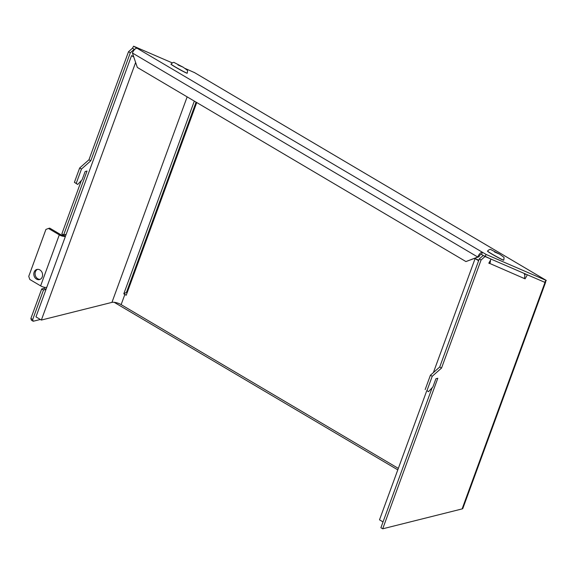 <?xml version="1.0" encoding="UTF-8"?>
<svg xmlns="http://www.w3.org/2000/svg" width="575" height="575" viewBox="0 0 575 575"><rect width="100%" height="100%" fill="white"/><g stroke="black" fill="none" stroke-linecap="round" stroke-linejoin="round"><path stroke-width="0.86" d="M79.659 167.993L81.463 169.057L76.209 183.418L77.704 184.46L74.405 182.354L79.659 167.993L88.96 159.778L128.505 51.721L132.466 48.221L134.622 49.493M81.37 180.521L61.848 233.874L63.645 234.938L66.168 234.305L65.421 236.347L63.617 235.283L63.753 234.916M44.577 287.32L44.203 288.334L46.007 289.405L43.484 290.03L41.688 288.966L44.203 288.334M41.688 288.966L30.885 318.471L31.402 320.196L33.206 321.26L40.365 319.47M76.209 183.418L74.405 182.354M88.96 159.778L90.764 160.842L81.463 169.057M90.764 160.842L130.309 52.785L128.505 51.721M130.309 52.785L134.27 49.285L132.466 48.221L133.601 46.194L137.202 48.329A4.65 2.012 120.6 0 0 132.423 53.008L137.324 67.433L465.93 261.567L477.775 257.039A4.65 2.012 -59.4 0 1 482.562 252.353L481.426 254.38A2.322 1.006 120.6 0 0 479.033 256.723L477.775 257.039L132.423 53.008M114.138 302.292A2.322 0.819 -159.9 0 1 114.411 302.443L397.792 469.861M43.484 290.03L32.689 319.535L30.885 318.471M32.689 319.535L33.206 321.26M77.704 184.46L82.153 179.68L85.143 171.515L87.033 171.048L63.645 234.938M46.755 287.363L65.421 236.347A4.65 1.646 -159.9 0 1 59.297 234.852L48.472 228.455L45.921 229.432L28.75 276.359L29.807 279.472L40.624 285.861A4.65 1.646 -159.9 0 0 46.755 287.363L46.007 289.405M194.609 72.666L185.358 68.554M546.135 280.341L544.662 282.268L485.034 256.515L481.426 254.38M523.99 273.341A4.65 4.183 113.4 0 1 524.156 278.444L525.083 278.846L527.347 274.793L544.999 282.418L462.106 508.918A4.65 1.646 20.1 0 0 462.868 508.386L545.639 282.196L544.662 282.268M133.601 46.194L172.256 62.891M137.202 48.329L486.17 254.488L545.79 280.248M479.033 256.723L465.93 261.567M486.17 254.488L485.034 256.515L481.074 260.008L441.528 368.072L439.724 367.001L479.27 258.944L483.23 255.444L491.079 259.124L488.815 263.178L489.742 263.573A4.65 4.183 113.4 0 0 490.346 260.432M194.12 72.371L546.25 280.406L545.143 282.39M441.528 368.072L432.228 376.287L426.973 390.641L428.468 391.69L432.918 386.91L435.908 378.745L437.798 378.271L382.706 528.806L380.902 527.742L432.134 387.751M462.106 508.918L382.706 528.806M428.468 391.69L426.973 390.641M525.413 273.959L524.738 275.166M439.724 367.001L430.423 375.216L425.169 389.577M524.213 278.329L525.083 278.846M488.872 263.062L524.156 278.444M479.27 258.944L481.074 260.008M432.228 376.287L430.423 375.216M63.617 235.283A2.322 0.819 -159.9 0 1 60.555 234.535L49.738 228.138L48.472 228.455M42.262 276.898A5.225 4.334 -104.1 0 0 41.458 271.378A5.225 4.334 -104.1 0 0 36.937 269.431A5.225 4.334 -104.1 0 0 34.148 272.104A5.225 4.334 -104.1 0 0 34.946 277.624A5.225 4.334 -104.1 0 0 39.474 279.572A5.225 4.334 -104.1 0 0 42.262 276.898M37.576 269.33A5.225 4.334 -104.1 0 0 35.406 271.788A5.225 4.334 -104.1 0 0 35.995 276.992A5.225 4.334 -104.1 0 0 40.092 279.357M487.528 251.052L487.471 251.153A9.293 0.46 -150.8 0 0 491.869 254.085A9.293 0.46 29.2 0 0 503.693 260.231L503.75 260.13C504.146 257.995 504.11 256.982 503.643 257.09L499.668 254.193L490.978 249.679C490.396 248.989 489.246 249.449 487.528 251.052A9.293 0.46 29.2 0 0 491.927 253.985A9.293 0.46 29.2 0 0 503.75 260.13M498.079 253.503L494.823 251.814L498.079 253.503M171.027 64.069L170.969 64.17A9.293 0.46 -150.8 0 0 175.368 67.103A9.293 0.46 29.2 0 0 187.191 73.248L187.249 73.14C187.644 71.013 187.608 69.999 187.141 70.107L183.173 67.21L174.477 62.697C173.894 62.007 172.744 62.467 171.027 64.069A9.293 0.46 29.2 0 0 175.425 67.002A9.293 0.46 29.2 0 0 187.249 73.14M181.578 66.513L178.322 64.831L181.578 66.513M383.036 521.913L379.507 519.829L426.772 390.684M196.743 102.53L126.22 295.234L124.868 294.436A6.972 2.465 20.1 0 0 123.783 293.847L194.3 101.142A6.972 2.465 20.1 0 1 195.177 101.61M127.161 292.661A13.944 4.938 20.1 0 0 126.478 292.316L196.075 102.134M126.478 292.316L123.783 293.847M187.155 96.866L111.945 302.385A6.972 2.465 -159.9 0 1 121.138 304.635L398.331 468.402M133.767 56.968L131.546 55.653L35.959 316.868L41.364 320.059L135.635 62.459M111.945 302.385L41.364 320.059M131.546 55.653L133.623 56.551M478.623 260.705L475.101 258.621L478.802 260.216L474.619 258.412M433.385 372.6L475.101 258.621M40.624 285.861L59.297 234.852M499.61 254.164L494.5 251.958L499.61 254.164M183.109 67.182L177.998 64.975L183.109 67.182M124.868 294.436L121.138 304.635M194.364 72.515L546.2 280.37"/></g></svg>
